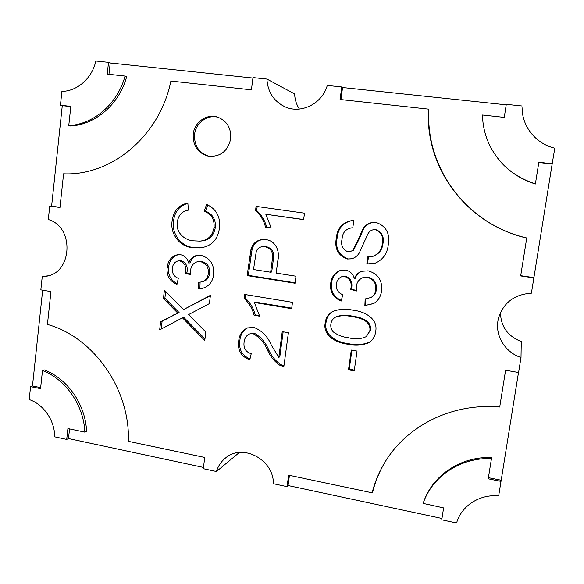<?xml version="1.0" encoding="UTF-8"?>
<svg xmlns="http://www.w3.org/2000/svg" width="584" height="584" viewBox="0 0 584 584"><rect width="100%" height="100%" fill="white"/><g stroke="black" fill="none" stroke-linecap="round" stroke-linejoin="round"><path stroke-width="0.88" d="M193.209 134.137C192.771 145.759 197.815 153.11 208.327 156.191C220.329 157.096 227.789 151.278 230.716 138.744C231.308 128.159 226.986 120.961 217.759 117.158C206.94 113.303 194.341 122.107 193.209 134.137M218.394 117.377C207.729 114.033 195.691 122.771 194.574 134.481C194.092 145.723 198.903 153.001 208.984 156.308M531.396 293.183C514.314 294.365 503.328 302.753 498.444 318.346L497.926 320.915C495.254 336.274 505.474 352.546 521.008 357.503L518.585 372.504L505.591 370.256L499.714 407.019C450.746 402.58 404.332 426.889 383.031 465.521C378.198 474.135 374.556 483.231 372.11 492.808L288.642 475.179L287.065 486.654L273.407 483.727C273.765 459.374 242.214 442.964 225.278 458.206C221.044 461.696 218.109 466.134 216.46 471.514L203.312 468.696L204.736 457.454L128.363 441.321C130.32 389.375 93.542 337.092 47.428 324.434L50.954 291.606L40.843 289.861L42.252 276.539L44.939 276.356C72.175 274.568 75.168 227.096 48.304 219.526L49.742 205.999L59.97 207.517L63.59 173.813C111.442 176.098 159.863 136.006 170.878 81.059L251.419 89.834L252.974 77.592L266.91 79.059C267.713 91.797 273.553 100.959 284.423 106.529C300.446 114.486 322.229 103.988 327.281 85.432L341.786 86.965L340.07 99.492L428.43 109.113C424.955 168.375 466.726 224.285 526.731 238.068L520.673 275.94L533.864 277.896L531.396 293.183M296.015 276.217L276.181 273.093L277.86 260.413C280.159 251.456 275.568 240.418 265.771 239.674L262.267 239.549C256.442 240.279 252.682 243.55 250.981 249.368L247.142 275.597L295.066 283.24L296.015 276.217M347.889 251.799L349.977 251.77L352.597 250.47C356.284 243.886 359.554 237.002 362.409 229.811C364.891 225.322 368.628 222.811 373.621 222.3L375.979 222.416C385.914 225.906 390.024 233.162 388.316 244.178C387.528 253.412 383.06 259.785 374.928 263.296L366.825 263.961L367.854 256.77L373.015 256.281C378.534 254.033 381.659 249.813 382.374 243.63C383.651 236.783 381.286 232.147 375.293 229.716L373.702 229.665C370.855 230.198 368.818 231.833 367.599 234.578L359.284 252.945C357.452 255.887 354.911 257.851 351.663 258.843L347.349 259.019C338.173 255.624 334.479 248.762 336.26 238.44C337.194 228.249 342.406 222.292 351.904 220.577L353.802 220.65L352.794 227.862L351.488 227.891C345.648 229.001 342.501 232.702 342.056 238.995C340.64 245.192 342.582 249.463 347.889 251.799M283.948 365.847L280.714 364.547L279.7 365.168L283.839 366.642L288.408 332.712L282.24 331.646L278.787 357.379L271.348 345.166C267.713 336.45 261.851 330.515 253.755 327.361L247.28 327.96C242.134 330.566 239.272 334.895 238.695 340.947C237.454 350.371 241.156 356.656 249.806 359.802L251.222 353.7C245.674 351.977 243.294 348.093 244.097 342.049C244.47 338.377 246.2 335.705 249.28 334.033L254.157 333.136L249.28 334.033M279.7 365.168C274.443 361.489 270.465 356.663 267.771 350.692C264.596 343.012 259.683 337.326 253.033 333.625M351.291 350.05L348.48 369.84L354.218 370.877L357.043 351.057L351.291 350.05M199.786 241.119L193.267 240.812C184.237 240.185 175.353 232.082 177.383 221.862C178.361 215.16 182.033 211.255 188.398 210.131L187.844 203.028C178.689 205.006 173.463 210.919 172.156 220.767C169.813 234.023 179.901 246.769 192.45 247.682L199.969 247.908C211.401 246.528 217.912 239.776 219.518 227.636C220.518 216.613 216.219 208.875 206.597 204.407L204.218 211.131C211.386 214.029 214.664 219.489 214.043 227.512C212.561 235.914 207.809 240.455 199.786 241.119L201.115 241.017C209.108 240.352 213.846 235.834 215.321 227.468L214.043 227.512M190.61 274.115L186.858 273.005L185.478 273.239L190.676 274.779L190.588 270.268C191.187 265.567 193.64 262.669 197.939 261.581L201.714 261.442L197.939 261.581M185.478 273.239L185.661 272.239C186.552 266.567 184.632 262.8 179.908 260.924L178.127 260.895C174.711 261.88 172.806 264.289 172.397 268.129C171.9 273.122 173.871 276.524 178.295 278.327L176.967 284.408C169.703 281.327 166.433 275.699 167.141 267.508C167.98 260.493 171.565 256.201 177.886 254.624L180.471 254.69C184.763 255.675 187.508 258.464 188.698 263.041C190.209 258.617 193.165 256.033 197.56 255.303L201.203 255.398C210.32 258.157 214.452 264.596 213.613 274.721C212.678 281.817 209.006 286.342 202.597 288.306L198.582 288.606L198.757 282.306L200.881 282.014C205.239 281.116 207.707 278.32 208.291 273.641C208.838 267.26 206.203 263.253 200.385 261.625M356.328 290.511L351.437 289.102L350.699 289.416L356.379 291.051L356.349 286.335C356.882 282.306 358.956 279.459 362.576 277.78L367.876 277.086L362.576 277.78M350.699 289.416L350.918 288.372C351.962 282.452 349.911 278.495 344.757 276.517L341.684 276.736C338.589 278.115 336.844 280.539 336.435 284.007C335.822 289.219 337.932 292.788 342.764 294.701L341.224 301.037C333.303 297.789 329.792 291.891 330.683 283.335C331.508 276.998 334.793 272.67 340.53 270.341L345.458 270.005C350.159 271.056 353.13 273.976 354.371 278.772C355.656 275.159 358.065 272.67 361.606 271.29L368.183 270.837C378.147 273.765 382.6 280.524 381.534 291.095C380.819 296.562 378.176 300.731 373.599 303.607L364.861 305.541L365.146 298.957L370.993 297.497C373.782 295.803 375.359 293.285 375.709 289.949C376.395 283.276 373.563 279.079 367.205 277.349M375.694 331.508C375.213 335.559 373.483 338.917 370.512 341.582L369.117 342.596C362.306 345.399 355.225 345.94 347.889 344.21C337.004 343.1 322.645 336.158 325.186 322.988C325.777 317.886 328.23 314.082 332.53 311.571C338.997 309.067 345.721 308.6 352.707 310.162C363.613 311.148 378.374 318.149 375.694 331.508M191.793 312.907L209.386 303.622L210.422 295.322L183.595 309.557L164.425 290.168L163.418 298.548L177.828 313.148L160.629 321.733L159.658 329.88L182.456 317.835L204.772 340.443L205.823 332.026L188.588 314.594L191.793 312.907M265.559 227.271L271.239 228.103L265.822 214.27L303.629 219.642L304.505 213.167L256.077 206.371L255.544 210.488C260.5 214.985 263.837 220.577 265.559 227.271L266.64 227.227C264.924 220.562 261.603 214.992 256.668 210.517L255.544 210.488M254.077 315.25L259.683 316.207L254.325 302.468L291.642 308.68L292.496 302.337L244.703 294.46L244.178 298.504C249.076 303.038 252.368 308.622 254.077 315.25L255.193 314.842C253.5 308.243 250.207 302.68 245.338 298.161L244.178 298.504M538.82 162.476L552.143 164.067L554.8 148.197C535.878 143.817 522.081 126.633 522.081 107.719L522.132 109.412M552.143 164.067L533.864 277.896M340.917 99.579L342.567 87.527L341.786 86.965M342.567 87.527L506.211 104.821M489.407 144.679C498.897 163.965 514.227 177.025 535.397 183.865L535.346 184.011C514.263 177.2 499.006 164.199 489.56 145L489.407 144.679C485.034 135.335 482.712 125.436 482.457 114.997L504.262 117.377L506.284 104.332L522.096 105.996M108.953 74.314L110.215 62.97L108.529 62.342L95.842 61.006C92.17 78.168 77.373 91.243 61.904 91.381L60.437 105.171L70.817 106.412L68.759 125.626C93.842 124.282 117.676 103.733 125.049 76.066L107.222 74.124L108.529 62.342M110.215 62.97L252.916 78.052M266.91 79.059L294.657 93.936C294.825 99.499 296.402 104.536 299.38 109.069M59.999 207.283L49.742 205.999M51.611 206.042L62.284 105.616L60.437 105.171M40.654 387.623L32.478 385.98L30.572 386.637L29.2 399.544C43.639 404.318 54.772 420.531 54.692 436.832L66.715 439.416L67.919 428.554L84.848 432.131C83.833 405.347 65.839 379.381 42.486 370.533L40.544 388.645L30.572 386.637M32.478 385.98L42.661 290.175M42.252 276.539L47.574 275.874M203.473 467.434L68.489 438.548L66.715 439.416M216.46 471.514L239.403 452.454M441.964 518.482L288.043 485.538L287.065 486.654M456.593 522.994L441.759 519.818L443.606 507.905L423.123 503.393C432.204 476.376 460.411 457.403 491.465 458.571L488.231 478.807L501.006 481.384L498.67 495.882C479.471 494.049 461.418 505.875 456.593 522.994M518.497 372.49L501.006 481.384M521.008 357.503L521.271 341.567C507.751 336.216 500.809 326.551 500.459 312.571M535.397 183.865L538.857 162.228L552.274 163.827M62.284 105.616L70.795 106.631M125.049 76.066L126.67 76.643C119.326 104.186 95.572 124.655 70.576 125.991L68.759 125.626M68.489 438.548L69.562 428.904M42.486 370.533L44.355 369.935C67.627 378.746 85.556 404.602 86.571 431.291L84.848 432.131M501.109 480.223L488.414 477.668M423.123 503.393L423.546 502.167C432.598 475.252 460.688 456.352 491.604 457.513L491.465 458.571M288.043 485.538L289.445 475.347M383.338 464.995C378.666 473.42 375.132 482.296 372.745 491.633L372.11 492.808M533.812 277.626L520.716 275.677M428.43 109.113L428.853 109.588C425.386 168.586 466.981 224.256 526.717 237.973L526.731 238.068M351.926 350.159L349.217 369.19L348.48 369.84M349.217 369.19L354.327 370.11M215.321 227.468C215.941 219.474 212.678 214.036 205.531 211.153L204.218 211.131M207.736 204.94L205.531 211.153M200.626 247.835L192.45 247.682M193.808 247.55C181.303 246.652 171.258 233.95 173.594 220.752L172.156 220.767M173.594 220.752C174.733 211.561 179.492 205.758 187.873 203.349M186.858 273.005L187.041 272.013L185.661 272.239M187.041 272.013C187.924 266.362 186.011 262.61 181.31 260.749L179.908 260.924M181.31 260.749L178.127 260.895M177.135 283.612C170.681 280.269 167.834 274.83 168.593 267.297L167.141 267.508M168.593 267.297C169.36 260.668 172.696 256.427 178.58 254.58M198.246 255.237C194.195 256.172 191.464 258.705 190.063 262.851L188.698 263.041M203.247 288.138L198.582 288.606M200.086 282.152L199.911 288.306M200.881 282.014L202.21 281.743C206.546 280.846 209.006 278.072 209.583 273.407L208.291 273.641M209.583 273.407C210.131 267.049 207.502 263.063 201.714 261.442M280.714 364.547C275.48 360.89 271.516 356.087 268.83 350.13L267.771 350.692M268.83 350.13C265.669 342.494 260.778 336.822 254.157 333.136M250.01 358.919C241.988 355.517 238.608 349.356 239.871 340.435L238.695 340.947M239.871 340.435C240.418 334.683 243.075 330.456 247.857 327.748M283.16 331.807L279.809 356.795L278.787 357.379M349.977 251.77L352.597 250.47M353.327 250.324C356.999 243.769 360.255 236.914 363.102 229.76L362.409 229.811M363.102 229.76C365.504 225.402 369.117 222.913 373.942 222.292M375.249 263.187L366.825 263.961M368.497 256.785L367.497 263.756M373.015 256.281L373.665 256.106C379.162 253.872 382.264 249.675 382.987 243.513L382.374 243.63M382.987 243.513C384.257 236.695 381.907 232.082 375.928 229.665L375.293 229.716M375.928 229.665L373.702 229.665M352.028 258.741L347.349 259.019M348.101 258.843C338.961 255.456 335.282 248.623 337.056 238.345L336.26 238.44M337.056 238.345C337.953 228.395 343.02 222.475 352.254 220.577M352.794 227.818L351.488 227.891M351.437 289.102L351.656 288.065L350.918 288.372M351.656 288.065C352.7 282.167 350.656 278.232 345.524 276.261L344.757 276.517M345.524 276.261L341.684 276.736M341.37 300.432C333.88 297.066 330.595 291.27 331.5 283.05L330.683 283.335M331.5 283.05C332.296 276.925 335.435 272.648 340.917 270.231M361.956 271.18C358.613 272.604 356.32 275.042 355.094 278.502L354.371 278.772M373.921 303.417L364.861 305.541M365.81 298.891L365.54 305.155M370.993 297.497L371.65 297.147C374.424 295.46 375.994 292.956 376.344 289.635L375.709 289.949M376.344 289.635C377.03 282.992 374.205 278.809 367.876 277.086M370.833 341.312L369.117 342.596M369.781 342.056C362.993 344.845 355.948 345.385 348.633 343.669L347.889 344.21M348.633 343.669C337.793 342.56 323.492 335.647 326.025 322.536L325.186 322.988M326.025 322.536C326.595 317.645 328.894 313.929 332.946 311.374M366.314 336.603L370.533 330.04C371.679 320.105 360.036 317.178 352.51 316.178C347.02 314.856 341.698 314.995 336.545 316.579L335.742 317.01C332.975 318.521 331.347 320.857 330.865 324.018C330.464 326.974 331.252 329.595 333.23 331.88C337.837 335.238 343.02 337.209 348.772 337.808C354.948 339.53 360.795 339.129 366.314 336.603L369.876 330.529C371.022 320.55 359.335 317.608 351.772 316.608C346.268 315.28 340.925 315.411 335.742 317.01M352.51 316.178L351.772 316.608M370.533 330.04L369.876 330.529M182.456 317.835L183.843 317.426L204.969 338.822M177.748 313.133L162.096 321.309L161.162 329.084M162.096 321.309L160.629 321.733M165.688 291.445L164.87 298.22L179.237 312.754L177.828 313.148M164.87 298.22L163.418 298.548M210.379 295.701L183.595 309.557M257.186 206.532L256.668 210.517M265.822 214.27L303.651 219.504M266.64 227.227L271.195 227.891M250.981 249.368L252.12 249.229L248.288 275.349L295.124 282.817M248.288 275.349L247.142 275.597M252.12 249.229C253.712 243.659 257.281 240.418 262.815 239.513M270.64 272.224L271.699 271.991L273.356 259.42C274.699 252.595 272.29 248.317 266.129 246.587L262.45 246.645C259.617 247.003 257.573 248.499 256.325 251.127L253.507 269.523L270.64 272.224L272.305 259.595C273.655 252.748 271.231 248.448 265.048 246.711L262.45 246.645M266.129 246.587L265.048 246.711M273.356 259.42L272.305 259.595M245.791 294.643L245.338 298.161M254.325 302.468L255.442 302.111L291.715 308.14M255.193 314.842L259.544 315.579M174.725 314.623L173.302 315.024M175.076 308.542L173.652 308.914M250.697 256.704L249.558 256.872"/></g></svg>
